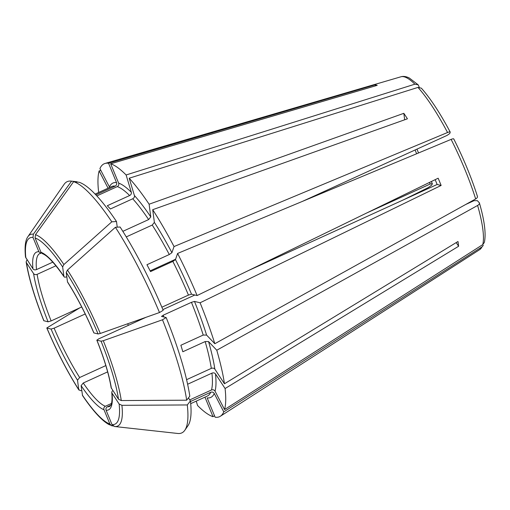 <?xml version="1.0" encoding="UTF-8"?>
<svg xmlns="http://www.w3.org/2000/svg" width="510" height="510" viewBox="0 0 510 510"><rect width="100%" height="100%" fill="white"/><g stroke="black" fill="none" stroke-linecap="round" stroke-linejoin="round"><path stroke-width="0.76" d="M67.479 281.82L67.613 282.189C77.023 297.094 85.763 313.988 93.827 332.883L93.923 332.941A86.706 18.832 -114.5 0 0 67.479 281.82L66.243 272.416L67.486 270.026L115.4 227.294A138.082 29.988 65.5 0 1 159.496 312.534L100.304 333.464L98.073 333.954L93.923 332.941M159.496 312.534L163.187 310.316A135.182 29.357 65.5 0 0 120.092 227.001L115.4 227.294M126.257 236.908L152.235 225.057L154.377 222.398L152.707 209.693A138.994 30.186 65.5 0 1 174.037 246.553L171.908 252.692L169.288 254.528L146.957 264.722A115.164 25.009 65.5 0 1 150.514 271.607L172.852 261.42A115.164 25.009 65.5 0 1 188.451 295.086L191.505 294.181L197.115 295.545L438.154 178.213A99.182 21.541 -114.5 0 1 441.137 185.455L200.098 302.787A138.994 30.186 65.5 0 1 214.818 343.727L206.588 335.076L203.209 335.064L180.871 345.257A115.164 25.009 65.5 0 1 182.829 351.753L205.16 341.56A115.164 25.009 65.5 0 1 211.306 368.386C212.81 367.844 213.99 368.099 214.857 369.144L224.457 383.769L457.993 241.498A99.182 21.541 -114.5 0 1 458.617 246.26L225.082 388.531A138.994 30.186 65.5 0 1 224.559 409.575L482.76 244.609L484.347 242.422C486.202 233.956 484.557 220.798 479.406 202.942L477.424 200.679L474.045 200.666L465.853 204.408M122.84 231.342L148.633 219.574L150.775 216.916L149.111 204.21L403.824 113.322A99.182 21.541 -114.5 0 1 407.426 118.805L152.707 209.693M214.519 415.739L213.021 416.695A138.994 30.186 65.5 0 1 197.568 405.514L196.248 401.134M220.365 416.243A138.994 30.186 65.5 0 0 223.762 411.87L481.956 246.91L483.308 245.386L479.782 249.575L220.365 416.243A138.994 30.186 65.5 0 1 215.118 417.206L207.156 397.883A117.816 25.583 65.5 0 0 214.257 393.497C213.397 392.171 212.217 391.763 210.719 392.273A115.164 25.009 65.5 0 1 207.296 396.091L190.715 403.659M73.631 181.675A138.082 29.988 65.5 0 1 111.805 221.812L116.49 221.518A135.182 29.357 65.5 0 0 79.184 182.28L73.631 181.675L35.483 234.67L35.088 237.953L40.991 252.265L42.426 253.68C47.36 255.465 54.557 263.147 64.024 276.732L63.884 276.337C64.145 277.236 64.999 277.408 66.44 276.853L66.804 276.688M96.836 195.929L117.275 186.603C118.645 185.806 119.098 184.639 118.632 183.109L110.67 163.786A138.994 30.186 65.5 0 1 126.117 174.968L131.331 192.302C131.586 193.679 131.019 194.763 129.636 195.54L107.298 205.734A115.164 25.009 65.5 0 1 110.383 208.979L132.715 198.785A115.164 25.009 65.5 0 1 148.633 219.574M375.538 85.839L375.124 84.832A99.182 21.541 -114.5 0 1 377.221 85.342L110.67 163.786M161.874 307.211L188.451 295.086M196.267 401.185L194.393 401.976M27.974 236.589L64.126 184.308A138.082 29.988 65.5 0 1 71.132 181.107A138.082 29.988 65.5 0 1 71.534 181.165L33.38 234.16A105.251 22.854 -114.5 0 0 27.974 236.589C25.984 239.279 24.295 244.57 25.5 257.034L32.959 268.834C33.819 269.879 35.005 270.128 36.51 269.586L52.817 262.146M98.883 192.378L98.608 191.951A138.994 30.186 65.5 0 1 99.125 170.914L100.846 170.397M186.596 379.663L211.306 368.386M186.666 400.191A138.082 29.988 65.5 0 0 162.48 319.783L166.171 317.558A135.182 29.357 65.5 0 1 189.809 396.155L186.666 400.191L121.284 400.554L118.518 399.247L111.148 387.728C109.025 374.735 104.25 358.861 96.811 340.125M113.316 426.092L108.898 424.53C105.449 422.586 101.694 419.43 97.633 415.063C92.903 409.976 87.867 403.474 82.531 395.562L81.109 385.668L83.257 383.004L107.642 371.879M111.76 425.837L109.905 424.052L104.002 409.74C103.543 408.21 103.995 407.044 105.36 406.253L111.473 403.461M204.739 397.258A117.816 25.583 65.5 0 0 205.052 397.373L213.021 416.695M450.19 132.039C440.092 113.073 430.485 98.449 421.368 88.179L417.964 87.414L129.202 178.213L134.417 195.547C134.672 196.924 134.105 198.001 132.715 198.785M479.126 202.464C479.814 203.413 479.311 204.408 477.615 205.46L216.769 350.223L208.545 341.572L205.16 341.56M116.49 221.518L117.236 227.179M111.805 221.812L63.89 264.543L62.647 266.934L63.884 276.337A86.706 18.832 -114.5 0 0 40.991 252.265M403.824 113.322L404.672 119.78M403.525 199.818L428.445 187.501L431.881 184.971L432.321 183.562L431.307 181.541M172.852 261.42L175.472 259.577L177.601 253.438L451.108 139.389C452.944 138.669 453.823 138.586 453.753 139.147M214.818 343.727L475.664 198.957C477.36 197.912 477.864 196.917 477.169 195.967M174.037 246.553L447.55 132.504C449.38 131.784 450.26 131.701 450.19 132.262L449.75 133.524L447.13 135.367L302.232 201.469M126.117 174.968L414.879 84.175L418.174 84.819L419.258 87.236M162.48 319.783L103.288 340.712L101.063 341.196L96.811 340.119M189.765 399.897L211.516 389.971C213.021 389.461 214.2 389.869 215.054 391.195L224.559 409.575M43.815 320.726L48.087 321.816L51.14 320.917L81.702 306.969M99.125 170.914L108.063 188.19M33.38 234.16L32.991 237.443L38.887 251.755L40.985 253.317L39.958 253.451A84.061 18.252 -114.5 0 0 36.51 269.586M223.762 411.87L214.257 393.497M26.966 259.698L26.144 261.898L26.475 262.758L33.584 273.596C34.444 274.641 35.63 274.89 37.134 274.348L55.934 265.774M216.769 350.223A138.994 30.186 65.5 0 1 224.457 383.769M81.753 390.558L80.446 390.641L78.75 389.589L77.514 380.186L79.656 377.521L105.825 365.581M46.799 327.981C56.636 351.116 67.339 371.803 78.91 390.048L78.75 389.589A102.382 22.236 -114.5 0 1 46.92 328.051L51.07 329.058L54.124 328.159L85.208 313.975M79.86 307.81L46.799 327.975M177.601 253.438A138.994 30.186 65.5 0 1 197.115 295.545M129.202 178.213A138.994 30.186 65.5 0 1 149.111 204.21M187.291 404.953A138.082 29.988 65.5 0 1 184.805 430.281L187.999 425.665A135.182 29.357 65.5 0 0 190.434 400.911L187.291 404.953L121.915 405.316L119.142 404.003L112.034 393.172L111.76 392.394L112.238 390.972M110.817 405.227L107.463 406.763C106.093 407.554 105.64 408.72 106.105 410.25L112.002 424.562L114.616 426.513A105.251 22.854 -114.5 0 0 121.915 405.316M184.805 430.281A138.082 29.988 65.5 0 1 177.799 433.474L114.616 426.513A105.251 22.854 -114.5 0 1 114.552 426.507M111.409 388.41A86.706 18.832 -114.5 0 0 96.906 340.189L98.557 338.946L145.93 317.335M71.132 181.107L76.71 181.726A135.182 29.357 65.5 0 1 77.08 181.77L71.534 181.165M187.623 384.24L211.93 373.148C213.435 372.606 214.614 372.855 215.481 373.9L225.082 388.531M190.498 401.497L210.719 392.273M190.434 400.911L188.451 397.896M166.171 317.558L161.479 316.378M161.574 316.442L163.226 315.199L191.441 302.328L194.495 301.429L200.098 302.787M116.529 182.599A117.816 25.583 65.5 0 0 109.427 186.985L99.922 168.612A138.994 30.186 65.5 0 1 105.041 163.455A138.994 30.186 65.5 0 1 108.566 163.276L116.529 182.599C116.994 184.129 116.541 185.296 115.177 186.093L95.874 194.897M432.321 183.708L430.236 184.008A84.061 18.252 65.5 0 1 429.452 182.446M375.124 84.832L108.566 163.276M128.424 325.323A84.061 18.252 65.5 0 1 127.647 323.799M150.138 270.861L175.587 259.246M248.198 270.676L437.134 184.48A84.061 18.252 -114.5 0 0 435.17 179.667M162.881 309.595L194.877 295.003M366.626 213.027L430.236 184.008M458.617 246.26L456.208 242.588M441.137 185.455L437.134 184.48M481.956 246.91A95.013 20.636 65.5 0 1 479.782 249.575M62.647 266.934A102.382 22.236 -114.5 0 0 35.088 237.953M477.615 205.46A95.013 20.636 65.5 0 1 482.76 244.609M208.545 341.572A117.816 25.583 65.5 0 1 214.857 369.144M451.108 139.389A95.013 20.636 65.5 0 1 475.664 198.957M175.472 259.577A117.816 25.583 65.5 0 1 191.505 294.181M417.964 87.414A95.013 20.636 65.5 0 1 447.55 132.504M134.417 195.547A117.816 25.583 65.5 0 1 150.775 216.916M418.174 84.819L409.313 78.004C406.164 76.449 403.378 76.041 400.949 76.78A95.013 20.636 65.5 0 1 414.879 84.175M117.275 186.603A115.164 25.009 65.5 0 1 129.636 195.54M118.632 183.109A117.816 25.583 65.5 0 1 131.331 192.302M121.284 400.554A105.251 22.854 -114.5 0 0 103.288 340.712M118.518 399.247A102.382 22.236 -114.5 0 0 101.063 341.196M100.304 333.464A105.251 22.854 -114.5 0 0 67.486 270.026M98.073 333.954A102.382 22.236 -114.5 0 0 66.243 272.416M63.89 264.543A105.251 22.854 -114.5 0 0 35.483 234.67M32.991 237.443A102.382 22.236 -114.5 0 0 25.851 258.003M38.887 251.755A86.706 18.832 -114.5 0 0 32.959 268.834M26.475 262.758A102.382 22.236 -114.5 0 0 43.936 320.809M33.584 273.596A86.706 18.832 -114.5 0 0 48.087 321.816M37.134 274.348A84.061 18.252 -114.5 0 0 51.14 320.917M51.07 329.058A86.706 18.832 -114.5 0 0 77.514 380.186M54.124 328.159A84.061 18.252 -114.5 0 0 79.656 377.521M82.346 395.072A102.382 22.236 -114.5 0 0 109.905 424.052M81.109 385.668A86.706 18.832 -114.5 0 0 104.002 409.74M83.257 383.004A84.061 18.252 -114.5 0 0 105.36 406.253M112.002 424.562A102.382 22.236 -114.5 0 0 119.142 404.003M106.105 410.25A86.706 18.832 -114.5 0 0 112.034 393.172M107.463 406.763A84.061 18.252 -114.5 0 0 109.739 406.406L110.887 405.099C111.346 404.264 112.576 401.51 111.76 392.394M211.93 373.148A115.164 25.009 65.5 0 1 211.516 389.971M163.226 315.199A115.164 25.009 65.5 0 1 163.952 317.022M416.619 153.771A84.061 18.252 65.5 0 1 415.127 149.965M194.495 301.429A117.816 25.583 65.5 0 1 206.588 335.076M154.377 222.398A117.816 25.583 65.5 0 1 171.908 252.692M152.235 225.057A115.164 25.009 65.5 0 1 169.288 254.528M95.109 194.1L111.69 186.532A115.164 25.009 65.5 0 1 115.177 186.093M215.481 373.9A117.816 25.583 65.5 0 1 215.054 391.195M191.441 302.328A115.164 25.009 65.5 0 1 203.209 335.064M453.753 138.93C463.603 158.546 471.495 177.709 477.443 196.42M43.809 320.726C34.623 297.725 28.732 278.122 26.137 261.898M418.519 152.981L416.995 149.118M400.949 76.78L105.041 163.455"/></g></svg>
